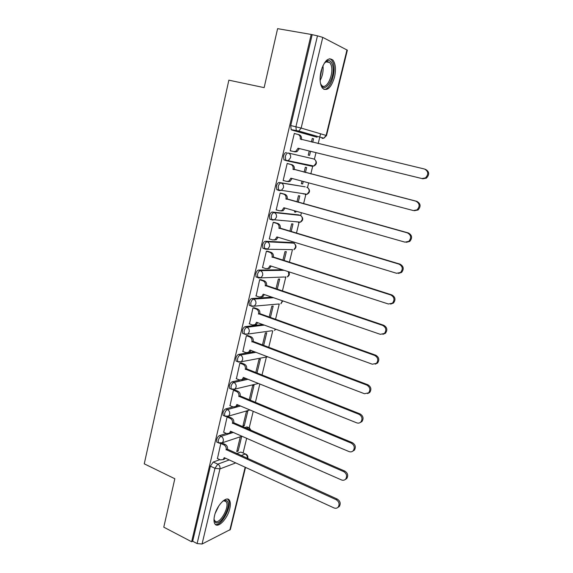 <?xml version="1.0" encoding="UTF-8"?>
<svg xmlns="http://www.w3.org/2000/svg" width="573" height="573" viewBox="0 0 573 573"><rect width="100%" height="100%" fill="white"/><g stroke="black" fill="none" stroke-linecap="round" stroke-linejoin="round"><path stroke-width="0.86" d="M226.364 433.432L219.488 435.616C218.206 436.218 217.253 437.571 216.637 439.684L216.766 442.077L217.661 442.478M233.01 406.923L225.812 408.871C224.53 409.416 223.577 410.755 222.961 412.882L223.105 415.389L224.043 415.79M239.872 380.085L232.208 381.797C230.933 382.284 229.988 383.602 229.358 385.751L229.522 388.372L230.511 388.781M254.262 351.679L238.69 354.386C237.423 354.809 236.47 356.112 235.84 358.283L236.019 361.026L237.064 361.441M262.678 324.504L245.244 326.631C243.983 326.997 243.038 328.272 242.4 330.463L242.601 333.35L243.711 333.758M271.91 297.151L251.891 298.526C250.637 298.827 249.685 300.087 249.047 302.3L249.269 305.323L250.458 305.746M282.489 269.761L258.616 270.069C257.37 270.306 256.425 271.545 255.773 273.779L256.024 276.952L257.334 277.389M291.958 242.544L265.428 241.247C264.189 241.419 263.243 242.63 262.584 244.893L262.864 248.216L264.368 248.696M298.526 214.868L272.325 212.053C271.093 212.16 270.148 213.349 269.489 215.627L269.79 219.13L270.549 219.574M305.18 186.855L279.309 182.486C278.091 182.522 277.146 183.689 276.48 185.989L276.809 189.67L279.08 190.537M286.393 152.54C285.175 152.504 284.237 153.643 283.563 155.971L283.921 159.831L286.371 160.712L285.734 160.29L285.375 156.422C286.049 154.101 286.994 152.955 288.205 152.991L313.624 158.929L288.205 152.991C290.146 153.722 290.941 155.29 290.583 157.682L288.427 160.497L286.371 160.712M334.503 77.205C336.122 69.598 335.62 63.911 332.992 60.151C328.401 56.799 324.404 60.523 321.009 71.31C319.433 78.909 319.935 84.546 322.499 88.221C327.147 91.587 331.151 87.913 334.503 77.205M229.773 508.631C230.633 504.949 230.547 502.213 229.515 500.422C226.851 495.179 216.823 505.193 214.553 515.643C213.722 519.288 213.808 521.989 214.811 523.751C217.618 529.065 227.567 518.816 229.773 508.631M243.11 452.928L246.662 438.309M249.234 427.702L253.209 411.335M255.408 402.289L259.834 384.025M261.976 375.2L266.345 357.208M268.694 347.525L272.727 330.908M275.498 319.505L279.273 303.941M282.382 291.127L285.863 276.795M289.358 262.391L292.466 249.592M293.992 243.281L294.257 242.193M296.42 233.283L299.149 222.059M300.71 215.613L301.412 212.726M303.575 203.795L305.91 194.19M307.508 187.6L308.654 182.873M310.824 173.927L312.758 165.977M314.391 159.244L315.995 152.633M318.18 143.637L319.591 137.814M319.619 137.699L320.565 133.796M245.531 467.403L230.367 529.516L202.054 544.028L197.112 543.562L192.678 541.249L210.391 466.164L213.249 462.039L219.86 459.646M236.577 453.594L240.81 452.061L246.182 454.31C247.557 455.22 248.102 456.473 247.801 458.078L247.407 458.486M163.778 527.167L191.633 541.757L311.189 34.444L277.604 28.65L264.139 87.633L228.856 80.17L144.26 463.836L174.829 478.742L163.778 527.167M192.678 541.249L191.633 541.757M317.113 137.233L291.714 130.014L296.871 131.224L296.298 130.816L295.919 126.748L317.471 35.841L322.764 37.381L347.36 50.188L326.517 135.572L326.116 135.429L346.987 49.872M317.471 35.841L311.189 34.444M295.697 133.874L294.307 133.437L290.196 150.792L291.6 151.129L290.196 150.785M308.245 155.111L309.549 155.426L308.253 155.104L309.241 150.986M305.416 172.53L306.619 167.538L305.316 167.266L304.127 172.201M288.584 163.835L287.202 163.434L283.141 180.567L284.308 180.774M301.978 181.104L301.348 183.732L302.659 183.954L301.377 183.618M298.225 202.305L299.765 195.923L298.454 195.73L296.95 201.954M281.572 193.366L280.176 193.051L276.172 209.969L276.831 210.04M294.809 210.85L294.529 211.996L295.847 212.139L294.579 211.781M281.307 220.541L280.691 220.361M291.127 231.707L292.996 223.964L291.671 223.85L289.866 231.327M274.653 222.525L273.249 222.295L269.289 238.991L269.768 239.02M284.122 260.729L286.307 251.662L284.974 251.626L282.876 260.328M267.82 251.318L266.402 251.16L262.491 267.655L262.885 267.648M277.203 289.379L279.703 279.03L278.356 279.072L275.964 288.964M261.066 279.746L259.648 279.674L256.124 295.933M270.37 317.678L273.171 306.068L271.817 306.183L269.145 317.241M254.405 307.823L252.972 307.823L249.456 323.874M263.623 345.619L266.724 332.784L265.356 332.97L262.413 345.168M247.823 335.556L246.383 335.628L242.888 351.464M256.955 373.216L260.35 359.178L258.967 359.443L255.766 372.744M241.319 362.945L239.872 363.089L236.405 378.724M249.978 400.305L250.444 400.183L254.047 385.271L252.664 385.6L249.191 399.983M234.901 389.998L233.44 390.213L230.002 405.648M250.444 400.183L249.262 399.696M244.263 425.796L247.823 411.056L246.426 411.457L242.866 426.233L244.263 425.796L243.088 425.288M228.555 416.729L227.087 417.008L223.685 432.25M244.513 427.673L246.891 426.914L249.413 427.895L251.153 430.545M237.537 405.691L238.891 405.326M252.908 401.523L256.124 402.848M242.135 379.577L246.383 378.631M312.708 142.333L313.56 138.802L312.256 138.494M313.56 138.802L312.271 138.444L311.404 142.018M295.704 133.824L294.3 133.495M220.813 443.481L217.439 458.529M240.266 437.006L236.742 451.61L238.146 451.109L236.993 450.586M238.146 451.109L241.67 436.54M295.847 212.139L296.076 211.208M302.659 183.954L303.26 181.448M309.549 155.426L310.545 151.301M248.632 427.558L246.891 426.914M254.734 402.117L253.051 401.48M296.535 221.909L297.007 221.83M303.282 194.018L304.091 193.796M310.122 165.79L311.139 165.447M245.445 453.981L240.81 452.061M312.12 34.917L290.74 125.551L291.134 129.605L291.714 130.014M298.046 148.242L299.185 148.83L296.972 151.659L294.973 151.859L293.763 151.573L295.768 151.365L298.046 148.242L421.921 178.547L425.467 177.895C428.797 174.249 428.468 171.291 424.471 169.021L300.245 139.046C300.603 136.646 299.808 135.092 297.853 134.383L294.286 133.538M298.075 134.44L299.056 134.712C301.004 135.421 301.799 136.976 301.441 139.368L301.384 139.626M425.41 169.286C429.399 171.549 429.736 174.5 426.405 178.131L422.874 178.79L299.249 148.536M290.217 150.699L293.763 151.573M283.162 180.466L286.665 181.405L288.806 181.161L290.905 178.182L413.377 210.57L417.087 209.84C420.152 206.266 419.751 203.372 415.883 201.173L293.068 169.107C293.426 166.729 292.638 165.174 290.704 164.43L291.915 164.687C293.849 165.425 294.637 166.979 294.278 169.35L416.843 201.345C420.704 203.544 421.105 206.423 418.039 209.99L414.343 210.714M292.094 178.497L290.024 181.376L287.89 181.612M287.188 163.477L291.915 164.687M287.18 163.527L290.704 164.43M293.004 169.393L294.214 169.637M276.193 209.861L279.66 210.85L281.923 210.578L283.85 207.734L404.946 242.143L408.785 241.362C411.622 237.852 411.163 235.03 407.417 232.882L285.991 198.774C286.342 196.424 285.562 194.87 283.649 194.097L284.874 194.276C286.779 195.042 287.56 196.603 287.209 198.938L408.399 232.967C412.13 235.109 412.589 237.924 409.759 241.426L406.329 242.3M285.032 208.071L283.148 210.714L280.892 210.986M280.727 193.137L284.874 194.276M280.161 193.137L283.649 194.097M285.92 199.06L287.145 199.225M324.218 63.266L327.72 60.623C329.654 60.258 331.137 61.361 332.168 63.94C336.745 74.741 325.135 95.698 320.816 84.231L320.436 83.121M320.73 84.002L321.41 85.033C326.266 91.558 334.704 73.265 330.915 64.527L329.804 62.572L326.789 61.469L324.819 62.55M323.881 89.359C330.27 90.412 336.759 71.26 333.006 62.45L331.617 59.986L329.776 58.69M222.797 501.16L225.626 500.279L226.672 500.652C232.423 503.846 221.042 526.336 215.548 522.483L214.001 519.253M214.03 519.482L215.255 521.308C219.824 524.646 229.895 506.675 226.242 501.841L224.58 500.766L222.997 501.038M215.298 524.367C221.393 526.795 232.624 505.594 228.333 499.95L227.553 499.09M269.317 238.877L272.748 239.929L275.112 239.629L276.888 236.914L396.631 273.292L400.577 272.469C403.206 269.031 402.697 266.259 399.066 264.153L279.001 228.068C279.345 225.748 278.571 224.186 276.68 223.384L277.912 223.491C279.803 224.287 280.577 225.841 280.233 228.161L400.061 264.153C403.686 266.252 404.187 269.016 401.566 272.44L398.45 273.428M274.109 222.367L277.912 223.491M278.055 237.272L276.351 239.686L274.073 240.015M273.228 222.367L276.68 223.384M278.936 228.348L280.161 228.441M262.52 267.534L265.915 268.637L268.372 268.314L270.012 265.729L388.422 304.012L392.455 303.153C394.904 299.794 394.36 297.072 390.829 295.002L272.096 256.991C272.44 254.699 271.674 253.13 269.804 252.306L271.043 252.335C272.913 253.159 273.679 254.72 273.342 257.012L391.839 294.916C395.363 296.979 395.9 299.693 393.465 303.045L390.643 304.105M267.412 251.189L271.043 252.335M271.165 266.101L269.618 268.3L267.455 268.701M266.388 251.232L269.804 252.306M272.032 257.27L273.271 257.284M255.816 295.826L259.175 296.986L261.711 296.642L263.229 294.178L380.329 334.324L384.433 333.443C386.711 330.148 386.138 327.477 382.707 325.428L265.285 285.555C265.621 283.277 264.862 281.715 263.007 280.856L264.26 280.813C266.116 281.672 266.868 283.227 266.538 285.497L383.731 325.263C387.155 327.305 387.728 329.969 385.45 333.257L382.907 334.346M260.736 279.638L264.26 280.813M264.361 294.565L262.964 296.563L260.908 297.029M259.633 279.731L263.007 280.856M265.22 285.827L266.466 285.769M249.191 323.774L252.514 324.984L255.114 324.626L256.525 322.27L372.35 364.22L376.497 363.332C378.638 360.109 378.037 357.48 374.692 355.446L258.559 313.753C258.889 311.504 258.137 309.943 256.303 309.055L257.564 308.94C259.397 309.821 260.142 311.39 259.813 313.624L375.73 355.203C379.068 357.23 379.67 359.851 377.528 363.067L375.236 364.17M254.118 307.722L257.564 308.94M257.642 322.678L256.382 324.476L254.433 324.991M252.958 307.873L256.303 309.055M258.495 314.025L259.748 313.897M242.651 351.371L245.939 352.639L248.596 352.266L249.9 350.017L364.471 393.73L368.654 392.834C370.667 389.676 370.043 387.09 366.784 385.07L251.912 341.601C252.235 339.381 251.49 337.812 249.678 336.903L250.953 336.723C252.757 337.633 253.502 339.195 253.18 341.408L367.837 384.741C371.089 386.761 371.712 389.339 369.707 392.491L367.622 393.594M247.565 335.463L250.953 336.723M251.003 350.432L249.864 352.044L248.03 352.603M246.369 335.671L249.678 336.903M251.848 341.873L253.116 341.673M236.183 378.638L239.442 379.949L242.15 379.57L243.367 377.421L356.7 422.838C358.318 423.418 359.722 423.125 360.904 421.957C362.802 418.863 362.157 416.306 358.977 414.293L245.344 369.112C245.667 366.913 244.929 365.345 243.138 364.407L244.413 364.156C246.211 365.094 246.942 366.656 246.619 368.854L360.045 413.899C363.225 415.898 363.862 418.448 361.971 421.535L360.08 422.623M241.09 362.859L244.413 364.156M244.442 377.851L243.425 379.283L241.684 379.87M239.865 363.124L243.138 364.407M245.287 369.377L246.562 369.112M229.802 405.562L233.025 406.923L235.768 406.544L236.907 404.488L349.029 451.574C350.669 452.183 352.073 451.889 353.255 450.7C355.045 447.663 354.386 445.142 351.278 443.137L238.862 396.28C239.177 394.102 238.454 392.534 236.67 391.574L237.96 391.259C239.736 392.219 240.467 393.787 240.144 395.957L352.359 442.664C355.461 444.662 356.12 447.176 354.329 450.206L352.596 451.273M234.686 389.912L237.96 391.259M237.96 404.932L237.057 406.193L235.403 406.801M233.433 390.242L236.67 391.574M238.805 396.545L240.087 396.215M223.499 432.171L226.686 433.575L229.465 433.195L230.525 431.225L341.451 479.93C343.112 480.568 344.523 480.289 345.691 479.071C347.388 476.099 346.715 473.606 343.678 471.608L232.459 423.118C232.774 420.969 232.051 419.4 230.289 418.412L231.585 418.032C233.34 419.013 234.063 420.582 233.748 422.731L344.767 471.056C347.804 473.054 348.477 475.54 346.78 478.505L345.182 479.551M228.362 416.643L231.585 418.032M231.556 431.677L230.761 432.78L229.186 433.403M227.087 417.029L230.289 418.412M232.402 423.375L233.691 422.989M217.267 458.45L220.419 459.904L223.226 459.525L224.222 457.641L333.98 507.914C335.656 508.595 337.067 508.315 338.22 507.084C339.832 504.161 339.152 501.704 336.172 499.699L226.134 449.633C226.442 447.499 225.726 445.93 223.986 444.92L225.289 444.483C227.03 445.486 227.739 447.055 227.431 449.182L337.282 499.083C340.255 501.081 340.935 503.538 339.323 506.453L337.841 507.47M222.102 443.051L225.289 444.483M225.225 458.099L224.53 459.052L223.033 459.682M220.813 443.495L223.986 444.92M226.07 449.884L227.374 449.433M219.316 443.201L218.392 442.807L218.27 440.415C218.886 438.302 219.839 436.948 221.121 436.347L233.304 432.45M219.488 435.616L221.121 436.347C222.876 437.349 223.592 438.932 223.284 441.081L222.303 442.779L220.003 443.33M225.719 416.492L224.752 416.098L224.609 413.591C225.232 411.457 226.177 410.118 227.46 409.573L240.517 406.006M225.812 408.871L227.46 409.573C229.229 410.555 229.952 412.137 229.644 414.308L228.584 416.091L226.099 416.571M232.208 389.461L231.184 389.06L231.026 386.438C231.65 384.282 232.602 382.957 233.877 382.47L248.016 379.283M232.208 381.797L233.877 382.47C235.661 383.43 236.398 385.013 236.076 387.205L234.944 389.074L232.266 389.468M238.776 362.086L237.702 361.685L237.523 358.942C238.153 356.764 239.106 355.461 240.366 355.038L255.909 352.309M238.69 354.386L240.366 355.038C242.178 355.969 242.916 357.545 242.594 359.765L241.376 361.735L238.418 361.993M272.025 330.736L245.251 334.41L244.299 333.98L244.105 331.101C244.743 328.902 245.688 327.62 246.949 327.255L264.339 325.099M245.244 326.631L246.949 327.255C248.768 328.164 249.52 329.74 249.191 331.982L247.873 334.052L244.299 333.98L242.601 333.35M278.113 304.041L251.891 306.369L250.981 305.932L250.766 302.902C251.404 300.689 252.356 299.428 253.603 299.127L273.586 297.724M251.891 298.526L253.603 299.127C255.451 300.008 256.203 301.577 255.873 303.848L254.448 306.025L250.981 305.932L249.269 305.323M284.244 276.995L258.609 277.977L257.757 277.525L257.513 274.352C258.158 272.118 259.103 270.879 260.35 270.642L284.165 270.298M258.616 270.069L260.35 270.642C262.212 271.487 262.978 273.063 262.642 275.355L261.095 277.647L256.024 276.952M292.402 249.642L265.421 249.219L264.611 248.768L264.346 245.437C264.998 243.181 265.944 241.964 267.176 241.792L293.77 243.153M265.428 241.247L267.176 241.792C269.066 242.615 269.833 244.184 269.496 246.505L267.82 248.911L262.864 248.216M299.192 222.023L298.232 222.403L300.445 222.138L274.61 219.817L272.311 220.096L271.559 219.645L271.265 216.15C271.924 213.865 272.87 212.676 274.095 212.569L300.331 215.405M272.325 212.053L274.095 212.569C276 213.364 276.78 214.932 276.437 217.274L274.61 219.817L269.79 219.13M306.032 194.089L305.001 194.483L307.107 194.254L281.479 190.343L279.295 190.594L278.6 190.157L278.277 186.483C278.944 184.177 279.882 183.009 281.107 182.973L305.029 186.812M279.309 182.486L281.107 182.973C283.026 183.732 283.814 185.301 283.463 187.672L281.479 190.343L276.809 189.67M213.249 462.039L217.804 464.151L229.229 459.933M241.004 455.592L245.208 454.038C246.856 454.976 247.55 456.445 247.307 458.436M235.739 462.912L219.953 468.9L202.054 544.028M229.823 530.104L245.158 467.231M317.041 137.212L296.871 131.224L298.798 131.038L323.845 138.208L322.098 138.401M322.764 37.381L301.154 128.08L326.116 135.429L323.845 138.208L326.517 135.572M246.096 428.353L248.467 427.594L250.559 430.287M254.498 402.182L255.293 402.504M291.564 242.422L293.254 242.938C295.066 243.718 295.811 245.208 295.475 247.4L293.856 249.685C296.528 247.858 296.685 245.81 294.329 243.532M298.254 214.789L299.966 215.276C301.792 216.028 302.544 217.518 302.207 219.738L300.445 222.138C303.174 220.426 303.432 218.377 301.219 216.007M312.937 165.833L311.855 166.234L286.579 160.755M311.855 166.234L313.832 166.034L315.916 163.384C316.26 161.113 315.501 159.631 313.624 158.929M285.655 276.952L284.939 277.225M278.922 303.969L278.406 304.141M308.174 188.145C310.251 190.616 309.893 192.65 307.107 194.254L309.019 191.733C309.356 189.491 308.603 188.001 306.756 187.278M288.706 271.774C289.895 273.915 289.444 275.627 287.338 276.909L288.828 274.739L288.348 271.652M282.826 300.897L280.877 303.812L282.367 300.739M275.785 329.246L274.488 330.399L275.513 329.146M265.829 357.115L267.87 356.872M290.74 125.551L301.154 128.08L298.798 131.038L291.134 129.605M210.391 466.164L214.954 468.291L217.804 464.151C219.545 465.19 220.261 466.773 219.953 468.9L214.954 468.291L197.112 543.562M297.981 148.529L299.185 148.83M300.245 139.046L301.441 139.368M421.921 178.547L422.874 178.79M290.84 178.461L292.051 178.683M293.068 169.107L294.278 169.35M415.883 201.173L416.843 201.345M283.785 208.02L285.01 208.157M285.991 198.774L287.209 198.938M407.417 232.882L408.399 232.967M322.95 65.637C323.544 70.902 322.599 75.844 320.128 80.471M320.092 78.322L322.126 67.628M218.893 505.773L215.24 513.272M276.823 237.193L278.02 237.258M279.001 228.068L280.233 228.161M399.066 264.153L400.061 264.153M269.947 266.001L270.85 265.994M272.096 256.991L273.342 257.012M390.829 295.002L391.839 294.916M263.165 294.45L263.888 294.4M265.285 285.555L266.538 285.497M382.707 325.428L383.731 325.263M256.46 322.542L257.069 322.47M258.559 313.753L259.813 313.624M374.692 355.446L375.73 355.203M249.842 350.282L250.365 350.189M251.912 341.601L253.18 341.408M366.784 385.07L367.837 384.741M243.303 377.679L243.761 377.578M245.344 369.112L246.619 368.854M358.977 414.293L360.045 413.899M236.842 404.746L237.258 404.638M238.862 396.28L240.144 395.957M351.278 443.137L352.359 442.664M230.461 431.483L230.84 431.362M232.459 423.118L233.748 422.731M343.678 471.608L344.767 471.056M226.134 449.633L227.431 449.182M336.172 499.699L337.282 499.083M228.24 499.806L229.515 500.422M283.921 159.831L313.832 166.034C316.69 164.544 317.148 162.51 315.193 159.931M236.019 361.026L237.702 361.685L241.376 361.735L267.62 356.778M229.522 388.372L231.184 389.06L234.944 389.074L258.459 383.473M223.105 415.389L224.752 416.098L228.584 416.091L249.964 409.974M216.766 442.077L218.392 442.807L222.303 442.779L241.956 436.246M247.672 458.608L247.801 458.078M295.768 151.365L296.972 151.659M425.467 177.895L426.405 178.131M288.806 181.161L290.024 181.376M417.087 209.84L418.039 209.99M281.923 210.578L283.148 210.714M408.785 241.362L409.759 241.426M325.851 61.827L329.804 62.572M326.789 61.469L327.72 60.623M224.029 500.766L226.242 501.841M224.58 500.766L225.626 500.279M275.112 239.629L276.351 239.686M400.577 272.469L401.566 272.44M268.372 268.314L269.618 268.3M392.455 303.153L393.465 303.045M261.711 296.642L262.964 296.563M384.433 333.443L385.45 333.257M255.114 324.626L256.382 324.476M376.497 363.332L377.528 363.067M248.596 352.266L249.864 352.044M368.654 392.834L369.707 392.491M242.15 379.57L243.425 379.283M360.904 421.957L361.971 421.535M235.768 406.544L237.057 406.193M353.255 450.7L354.329 450.206M229.465 433.195L230.761 432.78M345.691 479.071L346.78 478.505M223.226 459.525L224.53 459.052M338.22 507.084L339.323 506.453"/></g></svg>
